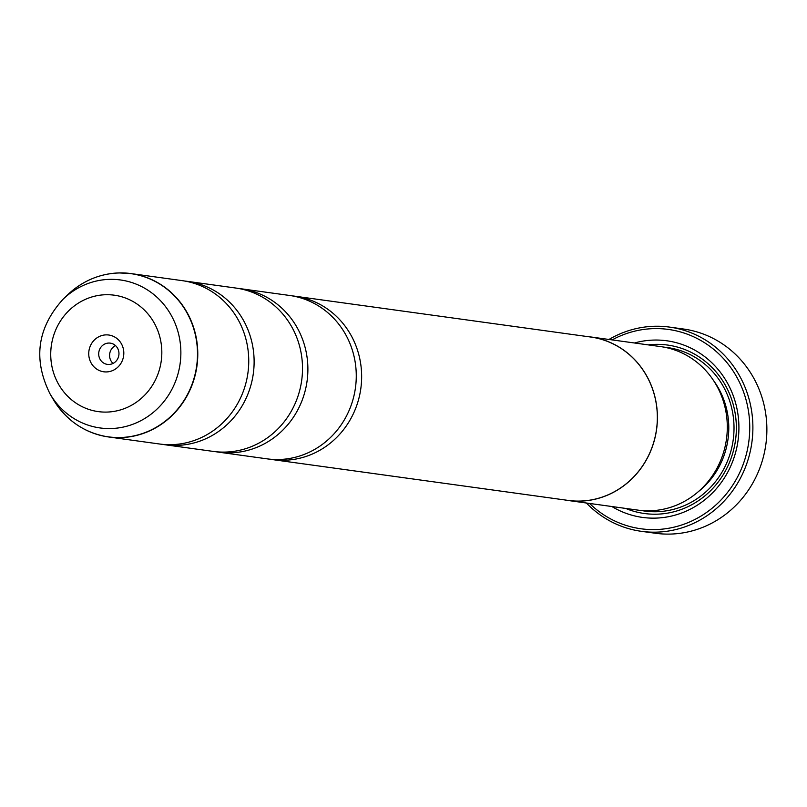 <?xml version="1.0" encoding="UTF-8"?>
<svg xmlns="http://www.w3.org/2000/svg" width="807" height="807" viewBox="0 0 807 807"><rect width="100%" height="100%" fill="white"/><g stroke="black" fill="none" stroke-linecap="round" stroke-linejoin="round"><path stroke-width="1.21" d="M184.753 281.048A82.465 77.865 97.9 0 1 187.446 281.361A82.465 77.865 97.9 0 1 253.943 367.367A82.465 77.865 97.9 0 1 176.884 445.403A82.465 77.865 97.9 0 1 164.89 444.738A82.465 77.865 97.9 0 1 162.207 444.324M238.509 288.462A82.465 77.865 97.9 0 1 241.202 288.785A82.465 77.865 97.9 0 1 307.709 374.791A82.465 77.865 97.9 0 1 230.651 452.828A82.465 77.865 97.9 0 1 218.657 452.162A82.465 77.865 97.9 0 1 215.973 451.738M292.265 295.887A82.465 77.865 97.9 0 1 294.969 296.209A82.465 77.865 97.9 0 1 361.465 382.215A82.465 77.865 97.9 0 1 284.407 460.252A82.465 77.865 97.9 0 1 272.413 459.587A82.465 77.865 97.9 0 1 269.73 459.163M608.982 339.465A103.074 97.334 97.9 0 1 654.548 326.27A103.074 97.334 97.9 0 1 669.548 327.097L683.519 329.024A103.074 97.334 -82.1 0 1 766.65 436.537A103.074 97.334 -82.1 0 1 670.324 534.083A103.074 97.334 -82.1 0 1 655.334 533.245L641.353 531.319A103.074 97.334 97.9 0 1 586.407 503.003M106.121 334.875A18.551 17.522 -82.1 0 0 88.74 353.87A18.551 17.522 -82.1 0 0 106.443 371.936A18.551 17.522 -82.1 0 0 123.814 352.952A18.551 17.522 -82.1 0 0 106.121 334.875M108.733 343.056A10.723 10.128 -82.1 0 0 98.716 353.194A10.723 10.128 -82.1 0 0 107.361 364.381A10.723 10.128 -82.1 0 0 108.925 364.461A10.723 10.128 -82.1 0 0 118.942 354.323A10.723 10.128 -82.1 0 0 110.297 343.136A10.723 10.128 -82.1 0 0 108.733 343.056M115.502 345.588A10.723 10.128 -82.1 0 0 113.041 363.432M589.554 503.437A100.603 95.004 -82.1 0 0 655.516 529.574A100.603 95.004 -82.1 0 0 749.743 426.61A100.603 95.004 -82.1 0 0 653.761 328.62A100.603 95.004 -82.1 0 0 612.13 339.898M669.548 327.097A103.074 97.334 97.9 0 1 752.669 434.6A103.074 97.334 97.9 0 1 656.343 532.146A103.074 97.334 97.9 0 1 641.353 531.319M587.203 336.539A82.546 77.946 97.9 0 1 590.663 336.943L660.55 346.586A82.546 77.946 97.9 0 1 727.127 432.673A82.546 77.946 97.9 0 1 649.988 510.791A82.546 77.946 97.9 0 1 637.984 510.125L568.088 500.481A82.546 77.946 97.9 0 1 564.648 499.916M634.443 342.985A89.143 84.18 97.9 0 1 653.862 340.07A89.143 84.18 97.9 0 1 738.909 426.893A89.143 84.18 97.9 0 1 655.415 518.124A89.143 84.18 97.9 0 1 611.877 506.524M648.223 344.882A85.017 80.286 97.9 0 1 655.244 344.377A85.017 80.286 97.9 0 1 736.357 427.185A85.017 80.286 97.9 0 1 656.727 514.19A85.017 80.286 97.9 0 1 625.657 508.42M50.014 393.846C32.895 359.347 37.243 327.813 63.067 299.236A74.688 70.532 97.9 0 1 109.611 279.363A74.688 70.532 97.9 0 1 180.869 352.114A74.688 70.532 97.9 0 1 110.912 428.547A74.688 70.532 97.9 0 1 50.014 393.846L53.161 399.243C66.184 420.568 84.644 433.137 108.552 436.96A82.465 77.865 97.9 0 0 120.546 437.626A82.465 77.865 97.9 0 0 197.604 359.589A82.465 77.865 97.9 0 0 131.097 273.593L119.063 272.917A82.465 77.865 97.9 0 1 131.097 273.593L182.069 280.624A82.465 77.865 97.9 0 1 248.566 366.63A82.465 77.865 97.9 0 1 171.508 444.667A82.465 77.865 97.9 0 1 159.514 444.001L108.552 436.96A82.465 77.865 97.9 0 1 80.155 426.832M187.446 281.361L235.826 288.049A82.465 77.865 97.9 0 1 302.332 374.045A82.465 77.865 97.9 0 1 225.274 452.081A82.465 77.865 97.9 0 1 213.28 451.416L164.89 444.738M590.663 336.943A82.546 77.946 97.9 0 1 657.231 423.029A82.546 77.946 97.9 0 1 580.092 501.147A82.546 77.946 97.9 0 1 568.088 500.481M241.202 288.785L289.592 295.463A82.465 77.865 97.9 0 1 356.089 381.469A82.465 77.865 97.9 0 1 279.03 459.506A82.465 77.865 97.9 0 1 267.036 458.84L218.657 452.162M294.969 296.209L590.653 337.023A82.465 77.865 97.9 0 1 657.16 423.029A82.465 77.865 97.9 0 1 580.092 501.066A82.465 77.865 97.9 0 1 568.098 500.401L272.413 459.587M53.161 399.243A82.375 77.795 -82.1 0 0 120.334 437.515A82.375 77.795 -82.1 0 0 197.493 353.214A82.375 77.795 -82.1 0 0 118.901 272.978A82.375 77.795 -82.1 0 0 67.566 294.898L63.067 299.236M713.63 380.672A78.42 74.052 97.9 0 1 698.307 491.685M663.899 347.131A82.546 77.946 97.9 0 1 733.936 431.816A82.546 77.946 97.9 0 1 656.706 511.719A82.546 77.946 97.9 0 1 641.353 510.508M106.786 412.084A58.76 55.491 -82.1 0 0 161.824 351.953A58.76 55.491 -82.1 0 0 105.767 294.726A58.76 55.491 -82.1 0 0 50.73 354.858A58.76 55.491 -82.1 0 0 106.786 412.084M101.026 275.651A82.465 77.865 97.9 0 1 119.022 272.927M119.063 272.917C99.443 273.674 82.284 280.997 67.566 294.898"/></g></svg>
